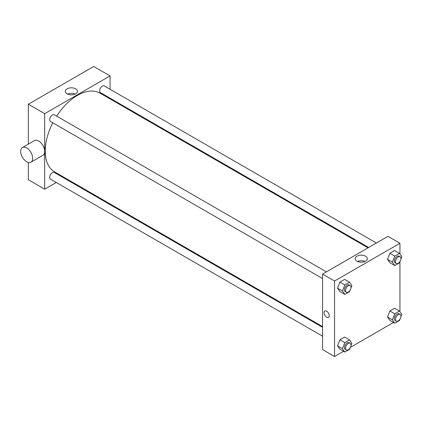 <?xml version="1.0" encoding="UTF-8"?>
<svg xmlns="http://www.w3.org/2000/svg" width="423" height="423" viewBox="0 0 423 423"><rect width="100%" height="100%" fill="white"/><g stroke="black" fill="none" stroke-linecap="round" stroke-linejoin="round"><path stroke-width="0.63" d="M28.341 144.127L28.341 104.227L93.726 66.48L110.07 75.918L110.07 89.285M56.264 182.482L44.685 189.166L28.341 179.727L28.341 162.474M64.608 177.665L63.968 178.03M322.569 278.551L50.474 121.454A3.855 2.226 -60 0 1 50.474 117.007A3.855 2.226 -60 0 1 54.329 114.781L326.424 271.878M322.569 336.232L50.474 179.141A3.855 2.226 -60 0 1 50.474 174.688A3.855 2.226 -60 0 1 54.329 172.468L322.569 327.333M110.07 98.184L110.07 98.919M44.685 189.166L44.685 113.665L110.07 75.918M368.671 247.487L100.431 92.616A3.855 2.226 -60 0 1 100.431 88.169A3.855 2.226 -60 0 1 104.28 85.943L376.38 243.035M322.569 326.598L54.646 171.912A45.462 26.247 -60 0 1 52.801 122.802M56.656 116.124A45.462 26.247 -60 0 1 100.108 93.166L368.036 247.852M22.451 147.527L34.437 140.605A8.476 4.896 60 0 1 42.913 145.496A8.476 4.896 60 0 1 42.913 155.283L30.927 162.205A8.476 4.896 -120 0 0 30.927 152.417A8.476 4.896 -120 0 0 22.451 147.527A8.476 4.896 -120 0 0 21.15 154.316A8.476 4.896 -120 0 0 26.686 161.787A8.476 4.896 -120 0 0 30.927 162.205M44.685 113.665L28.341 104.227M75.696 88.841A6.096 3.521 180 0 1 77.483 91.331A6.096 3.521 180 0 1 71.387 94.847A6.096 3.521 180 0 1 65.29 91.331A6.096 3.521 180 0 1 69.049 88.079A6.096 3.521 180 0 1 75.696 88.841M75.114 94.112A6.096 3.521 0 0 0 67.654 94.112M121.872 104.994A8.476 4.896 60 0 1 121.988 105.798M343.545 351.333L334.556 356.52L322.569 349.599L322.569 274.099L387.954 236.351L399.941 243.273L399.941 254.027M393.496 322.495L350.376 347.389M389.869 262.715L387.51 259.357L389.869 253.277L394.585 250.553L389.869 253.277L387.51 259.357L389.869 262.715L394.77 265.549L392.412 262.191L394.77 256.111L399.492 253.388L401.85 256.74L400.882 259.241M339.912 349.239L337.554 345.882L339.912 339.801L344.634 337.078L339.912 339.801L337.554 345.882L339.912 349.239L344.819 352.068L342.461 348.716L344.819 342.635L349.535 339.907L351.894 343.265L350.926 345.76M399.941 261.657L399.941 311.709M334.556 356.52L334.556 281.02L399.941 243.273M389.869 320.396L387.51 317.044L389.869 310.963L394.585 308.235L389.869 310.963L387.51 317.044L389.869 320.396L394.77 323.23L392.412 319.873L394.77 313.792L399.492 311.069L401.85 314.426L400.882 316.922M339.912 291.558L337.554 288.2L339.912 282.12L344.634 279.397L339.912 282.12L337.554 288.2L339.912 291.558L344.819 294.387L342.461 291.029L344.819 284.949L349.535 282.226L351.894 285.583L350.926 288.079M334.556 281.02L322.569 274.099M356.949 261.176A6.096 3.521 180 0 1 355.161 258.686A6.096 3.521 180 0 1 361.258 255.169A6.096 3.521 180 0 1 367.354 258.686A6.096 3.521 180 0 1 363.59 261.937A6.096 3.521 180 0 1 356.949 261.176M329.247 315.706A3.659 2.115 60 0 1 328.486 317.382A3.659 2.115 60 0 1 324.827 315.267A3.659 2.115 60 0 1 324.827 311.042A3.659 2.115 60 0 1 327.645 312.021A3.659 2.115 60 0 1 329.247 315.706M328.486 317.377A3.659 2.115 60 0 1 324.827 315.267A3.659 2.115 60 0 1 324.827 311.037M357.525 261.472A6.096 3.521 180 0 1 364.986 261.472M350.107 290.194L349.535 291.664L344.819 294.387M350.191 285.599L349.102 284.97A3.855 2.226 120 0 0 346.136 286.001A3.855 2.226 120 0 0 344.454 289.882A3.855 2.226 120 0 0 345.253 291.643L346.342 292.272A3.855 2.226 120 0 0 350.191 290.051A3.855 2.226 120 0 0 350.191 285.599A3.855 2.226 120 0 0 347.225 286.63A3.855 2.226 120 0 0 345.543 290.511A3.855 2.226 120 0 0 346.342 292.272M342.461 291.029L337.554 288.2M344.819 284.949L339.912 282.12M349.535 282.226L344.634 279.397M400.063 261.356L399.492 262.826L394.77 265.549M400.147 256.761L399.058 256.132A3.855 2.226 120 0 0 396.087 257.163A3.855 2.226 120 0 0 394.405 261.039A3.855 2.226 120 0 0 395.204 262.805L396.293 263.434A3.855 2.226 120 0 0 400.147 261.208A3.855 2.226 120 0 0 400.147 256.761A3.855 2.226 120 0 0 397.176 257.792A3.855 2.226 120 0 0 395.494 261.668A3.855 2.226 120 0 0 396.293 263.434M392.412 262.191L387.51 259.357M394.77 256.111L389.869 253.277M399.492 253.388L394.585 250.553M350.107 347.875L349.535 349.345L344.819 352.068M350.191 343.28L349.102 342.651A3.855 2.226 120 0 0 346.136 343.688A3.855 2.226 120 0 0 344.454 347.563A3.855 2.226 120 0 0 345.253 349.324L346.342 349.953A3.855 2.226 120 0 0 350.191 347.732A3.855 2.226 120 0 0 350.191 343.28A3.855 2.226 120 0 0 347.225 344.317A3.855 2.226 120 0 0 345.543 348.192A3.855 2.226 120 0 0 346.342 349.953M342.461 348.716L337.554 345.882M344.819 342.635L339.912 339.801M349.535 339.907L344.634 337.078M400.063 319.037L399.492 320.507L394.77 323.23M400.147 314.442L399.058 313.813A3.855 2.226 120 0 0 396.087 314.844A3.855 2.226 120 0 0 394.405 318.72A3.855 2.226 120 0 0 395.204 320.486L396.293 321.115A3.855 2.226 120 0 0 400.147 318.889A3.855 2.226 120 0 0 400.147 314.442A3.855 2.226 120 0 0 397.176 315.473A3.855 2.226 120 0 0 395.494 319.349A3.855 2.226 120 0 0 396.293 321.115M392.412 319.873L387.51 317.044M394.77 313.792L389.869 310.963M399.492 311.069L394.585 308.235"/></g></svg>
